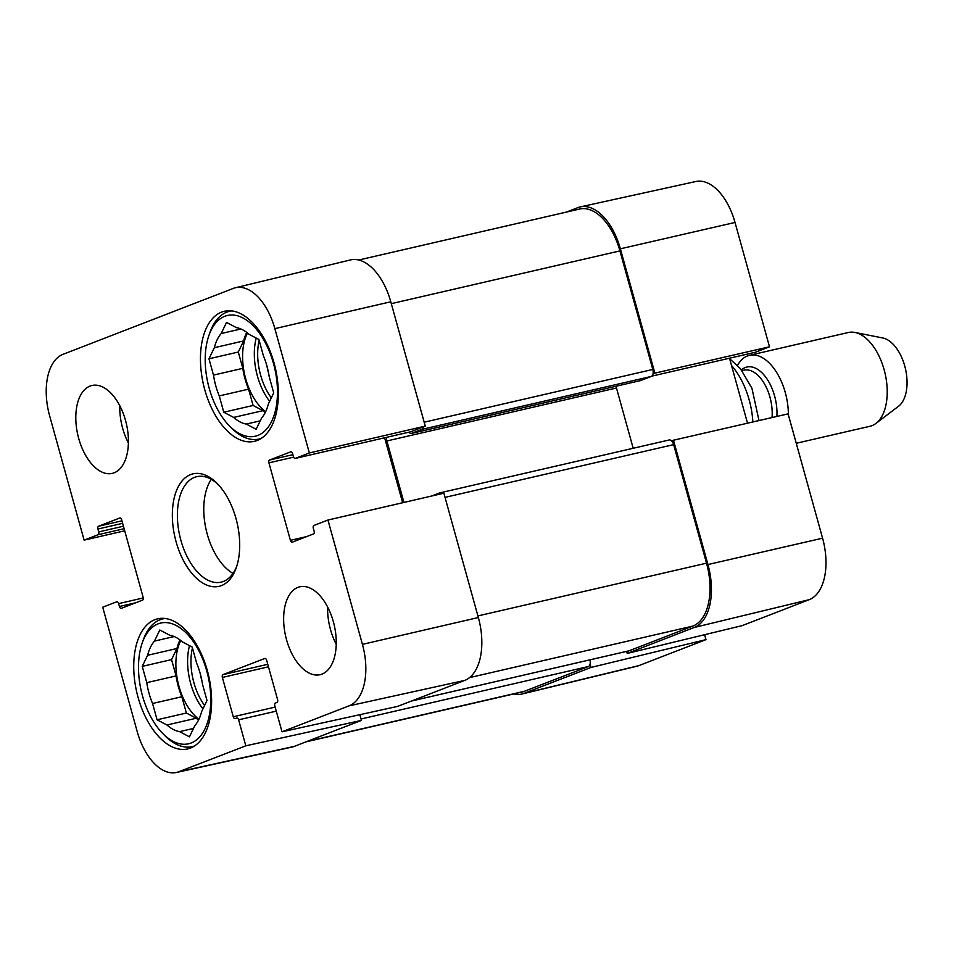 <?xml version="1.0" encoding="UTF-8"?>
<svg xmlns="http://www.w3.org/2000/svg" width="954" height="954" viewBox="0 0 954 954"><rect width="100%" height="100%" fill="white"/><g stroke="black" fill="none" stroke-linecap="round" stroke-linejoin="round"><path stroke-width="1.43" d="M362.425 644.367A52.887 29.216 77 0 1 349.092 705.841L282.014 731.801L397.627 706.389L464.705 680.429A54.128 29.896 -103 0 0 478.348 617.524L443.872 493.194L327.949 520.037L362.425 644.367L478.348 617.524M124.7 530.806L84.119 540.131L49.632 415.813A52.887 29.216 77 0 1 62.976 354.339L233.325 288.394A52.887 29.216 77 0 1 235.376 287.762A52.887 29.216 77 0 1 274.859 328.629L309.346 452.959L425.269 426.116L390.794 301.786A54.128 29.896 -103 0 0 350.368 259.953L235.376 287.762M176.359 772.49L291.912 747.101A54.128 29.896 -103 0 0 294.345 746.362L361.435 720.401L245.822 745.813L178.732 771.774A52.887 29.216 77 0 1 176.359 772.49A52.887 29.216 77 0 1 137.197 731.539L102.722 607.209L116.734 601.783A2.409 1.324 -103 0 1 116.841 601.759A2.409 1.324 -103 0 1 118.63 603.62L119.429 606.505A2.409 1.324 77 0 0 121.218 608.366A2.409 1.324 77 0 0 121.325 608.342L142.54 600.126A2.409 1.324 77 0 0 143.148 597.335L121.659 519.847A2.409 1.324 77 0 0 119.87 517.986A2.409 1.324 77 0 0 119.763 518.01L98.548 526.226A2.409 1.324 77 0 0 97.94 529.017L98.739 531.915A2.409 1.324 -103 0 1 98.131 534.705L84.119 540.131M327.949 520.037L313.926 525.463A2.409 1.324 -103 0 0 313.317 528.266L314.116 531.151A2.409 1.324 77 0 1 313.508 533.954L292.294 542.158A2.409 1.324 77 0 1 292.198 542.194A2.409 1.324 77 0 1 290.41 540.334L268.921 462.845A2.409 1.324 77 0 1 269.529 460.043L290.743 451.838A2.409 1.324 77 0 1 290.839 451.802A2.409 1.324 77 0 1 292.628 453.663L293.427 456.561A2.409 1.324 -103 0 0 295.215 458.421A2.409 1.324 -103 0 0 295.323 458.385L309.346 452.959M425.269 426.116L410.602 431.792A2.409 1.324 77 0 1 410.506 431.816A2.409 1.324 77 0 1 410.399 431.84M384.629 437.791L402.636 502.734M245.822 745.813L238.607 719.829A2.409 1.324 -103 0 0 236.819 717.968A2.409 1.324 -103 0 0 236.723 717.992L235.161 718.601A2.409 1.324 77 0 1 235.066 718.624A2.409 1.324 77 0 1 233.277 716.764L222.365 677.447A2.409 1.324 77 0 1 222.974 674.645L264.783 658.463A2.409 1.324 77 0 1 264.878 658.439A2.409 1.324 77 0 1 266.667 660.299L277.578 699.616A2.409 1.324 77 0 1 276.97 702.418L275.408 703.015A2.409 1.324 -103 0 0 274.8 705.817L282.014 731.801M359.849 714.701L361.435 720.401M211.299 479.337A54.128 29.896 -103 0 0 206.207 530.042A54.128 29.896 -103 0 0 233.003 573.39M114.134 472.802A45.1 24.911 77 0 1 112.25 473.387A45.1 24.911 77 0 1 77.834 435.036A45.1 24.911 77 0 1 91.966 385.488A45.1 24.911 77 0 1 125.964 422.097A45.1 24.911 77 0 1 114.134 472.802M321.975 674.108A45.1 24.911 77 0 1 320.091 674.693A45.1 24.911 77 0 1 285.675 636.342A45.1 24.911 77 0 1 299.806 586.793A45.1 24.911 77 0 1 333.805 623.403A45.1 24.911 77 0 1 321.975 674.108M190.466 748.067A66.756 36.872 77 0 1 187.676 748.926A66.756 36.872 77 0 1 136.744 692.163A66.756 36.872 77 0 1 157.66 618.824A66.756 36.872 77 0 1 207.984 673.023A66.756 36.872 77 0 1 190.466 748.067M257.186 440.486A66.756 36.872 77 0 1 254.396 441.344A66.756 36.872 77 0 1 203.464 384.593A66.756 36.872 77 0 1 224.381 311.254A66.756 36.872 77 0 1 274.704 365.442A66.756 36.872 77 0 1 257.186 440.486M190.633 474.579A57.729 31.887 -103 0 0 182.5 558.686A57.729 31.887 -103 0 0 236.342 567.463A57.729 31.887 -103 0 0 216.904 483.201A57.729 31.887 -103 0 0 190.633 474.579M236.854 565.913A54.128 29.896 77 0 1 221.125 582.155A54.128 29.896 77 0 1 180.33 538.211A54.128 29.896 77 0 1 194.533 477.37A54.128 29.896 77 0 1 196.786 476.666A54.128 29.896 77 0 1 218.037 484.382M327.627 607.018A45.1 24.911 -103 0 0 336.237 644.32M119.787 405.712A45.1 24.911 -103 0 0 128.396 443.014M142.098 643.318A61.938 34.213 77 0 1 158.102 623.856A61.938 34.213 77 0 1 210.667 695.263A61.938 34.213 77 0 1 162.967 733.721A61.938 34.213 77 0 1 142.098 643.318L143.136 640.301A65.552 36.204 77 0 1 160.081 619.718A65.552 36.204 77 0 1 162.812 618.872A65.552 36.204 77 0 1 165.125 618.478M194.544 745.968A65.552 36.204 77 0 1 192.291 746.624A65.552 36.204 77 0 1 165.209 735.975L162.967 733.721M147.62 655.279A49.31 27.237 77 0 1 154.453 641.1L159.807 630.01L169.693 635.209A49.31 27.237 77 0 1 182.297 641.851L192.183 647.05L196.703 663.352A49.31 27.237 77 0 1 202.475 684.173L206.994 700.474L201.64 711.565A49.31 27.237 77 0 1 194.795 725.744L189.441 736.846L179.567 731.635A49.31 27.237 77 0 1 166.95 724.992L157.076 719.793L152.557 703.492L181.856 696.73A49.31 27.237 77 0 1 176.085 675.909L146.773 682.67L142.253 666.369L147.62 655.279L176.919 648.517A49.31 27.237 77 0 1 180.032 639.979M176.919 648.517L171.565 659.608L176.085 675.909M181.856 696.73L186.376 713.032L196.262 718.231L166.95 724.992M198.527 720.103A49.31 27.237 77 0 1 196.262 718.231M198.933 719.256A48.117 26.581 77 0 1 180.783 640.563M174.212 636.545L154.453 641.1M152.557 703.492A49.31 27.237 77 0 1 146.773 682.67M179.567 731.635L193.507 728.427M157.076 719.793L186.376 713.032M142.253 666.369L171.565 659.608M200.316 673.894A30.874 17.053 -103 0 0 201.89 680.739M208.819 335.748A61.938 34.213 77 0 1 224.822 316.287A61.938 34.213 77 0 1 277.375 387.694A61.938 34.213 77 0 1 229.675 426.152A61.938 34.213 77 0 1 208.819 335.748L209.856 332.731A65.552 36.204 77 0 1 226.79 312.149A65.552 36.204 77 0 1 229.532 311.302A65.552 36.204 77 0 1 231.846 310.909M261.253 438.387A65.552 36.204 77 0 1 259.011 439.043A65.552 36.204 77 0 1 231.929 428.406L229.675 426.152M214.328 347.709A49.31 27.237 77 0 1 221.173 333.53L226.527 322.428L236.401 327.639A49.31 27.237 77 0 1 249.018 334.282L258.892 339.481L263.411 355.782A49.31 27.237 77 0 1 269.195 376.603L273.715 392.893L268.36 403.995A49.31 27.237 77 0 1 261.515 418.174L256.161 429.264L246.275 424.065A49.31 27.237 77 0 1 233.67 417.423L223.785 412.223L219.265 395.922L248.577 389.16A49.31 27.237 77 0 1 242.805 368.339L213.493 375.101L208.974 358.799L214.328 347.709L243.64 340.936A49.31 27.237 77 0 1 246.752 332.409M243.64 340.936L238.285 352.038L242.805 368.339M248.577 389.16L253.096 405.462L262.982 410.661L233.67 417.423M265.248 412.533A49.31 27.237 77 0 1 262.982 410.661M265.653 411.687A48.117 26.581 77 0 1 247.503 332.982M240.933 328.975L221.173 333.53M219.265 395.922A49.31 27.237 77 0 1 213.493 375.101M246.275 424.065L260.215 420.845M223.785 412.223L253.096 405.462M208.974 358.799L238.285 352.038M267.025 366.324A30.874 17.053 -103 0 0 268.611 373.157M566.235 212.134L577.862 207.638A54.128 29.896 77 0 1 580.294 206.899A54.128 29.896 77 0 1 620.374 248.815L654.861 373.133L769.496 346.791L735.021 222.461A52.887 29.216 -103 0 0 695.86 181.51L580.294 206.899M626.647 651.379L627.207 653.418L742.164 625.633L809.242 599.661A52.887 29.216 -103 0 0 822.575 538.187L788.099 413.869L673.464 440.211L707.94 564.541A54.128 29.896 77 0 1 694.285 627.458L627.207 653.418M673.464 440.211L671.628 440.927M653.025 373.849L654.861 373.133M704.601 634.708L705.972 639.633L591.015 667.43L523.937 693.391A54.128 29.896 77 0 1 521.838 694.047A54.128 29.896 77 0 1 513.502 693.975M591.015 667.43L590.085 664.044M521.838 694.047L636.843 666.238A52.887 29.216 -103 0 0 638.894 665.606L705.972 639.633M769.496 346.791L755.473 352.217A2.409 1.324 77 0 1 755.377 352.241A2.409 1.324 77 0 1 755.27 352.264M729.5 358.215L747.519 423.194M640.468 380.598A2.409 1.324 -103 0 0 640.575 380.574A2.409 1.324 -103 0 0 640.671 380.551L651.284 376.436A6.01 3.327 -103 0 0 652.798 369.448L619.921 250.902A54.128 29.896 -103 0 0 579.674 209.033L358.704 260.025M633.194 448.273L616.475 387.992A6.01 3.327 77 0 1 616.141 386.215M628.4 650.962A6.01 3.327 -103 0 0 628.662 650.914A6.01 3.327 -103 0 0 628.913 650.843L692.878 626.086A54.128 29.896 -103 0 0 706.52 563.17L673.643 444.624A6.01 3.327 -103 0 0 669.171 439.973A6.01 3.327 -103 0 0 668.921 440.056M305.984 741.866L522.124 691.996A54.128 29.896 -103 0 0 524.39 691.292L588.356 666.536A6.01 3.327 -103 0 0 589.954 659.846M423.445 426.82A6.01 3.327 77 0 1 421.692 429.419L411.091 433.521A2.409 1.324 77 0 1 410.983 433.557A2.409 1.324 77 0 1 409.326 432.09M386.549 437.349A6.01 3.327 -103 0 0 386.895 440.963L403.936 502.436M431.518 496.056L439.329 493.027A6.01 3.327 77 0 1 439.579 492.944A6.01 3.327 77 0 1 441.797 493.671M360.636 714.522A6.01 3.327 77 0 1 360.493 717.014M796.256 443.276L869.976 426.271A48.117 26.581 -103 0 0 875.903 423.445L898.561 406.237A36.085 19.927 -103 0 0 905.429 368.709A36.085 19.927 -103 0 0 882.82 337.99L854.903 332.445A48.117 26.581 -103 0 0 848.344 332.505L749.498 355.317A48.117 26.581 -103 0 0 747.483 355.925A48.117 26.581 -103 0 0 737.525 365.406M875.903 423.445A48.117 26.581 -103 0 0 885.062 373.408A48.117 26.581 -103 0 0 854.903 332.445M788.386 414.883A48.117 26.581 -103 0 0 749.498 355.317M464.705 680.429L349.092 705.841M390.794 301.786L274.859 328.629M294.345 746.362L178.732 771.774M124.115 528.719L98.131 534.705M121.921 520.824L98.548 526.226M122.625 523.329L97.94 529.017M123.424 526.214L98.739 531.915M143.267 597.931L118.63 603.62M135.814 602.725L119.429 606.505M410.602 431.792L295.323 458.385M292.902 454.653L269.529 460.043M293.641 457.145L268.921 462.845M306.794 536.553L290.41 540.334M275.157 707.105L233.277 716.764M268.479 666.81L222.365 677.447M276.278 711.135L238.607 719.829M267.788 664.306L222.974 674.645M202.94 708.87A48.117 26.581 77 0 1 189.524 645.655M204.585 705.447A45.709 25.245 77 0 1 192.434 647.993M269.66 401.3A48.117 26.581 77 0 1 256.244 338.086M271.306 397.878A45.709 25.245 77 0 1 259.154 340.411M755.377 352.241L651.797 376.138L755.473 352.217M523.937 693.391L638.894 665.606M707.94 564.541L822.575 538.187M694.285 627.458L809.242 599.661M620.374 248.815L735.021 222.461M391.307 303.658L619.921 250.902M424.184 422.205L652.798 369.448M421.692 429.419L651.284 376.436M411.091 433.521L640.671 380.551M386.895 440.963L616.475 387.992M445.029 497.38L673.643 444.624M477.906 615.926L706.52 563.17M469.535 677.614L692.878 626.086M411.615 700.975L628.913 650.843M361.041 718.994L588.356 666.536M307.093 741.437L524.39 691.292M752.873 421.966A60.138 33.223 -103 0 0 731.527 365.501M776.89 416.445A37.289 20.594 -103 0 0 767.445 379.609A37.289 20.594 -103 0 0 745.301 367.517A37.289 20.594 -103 0 0 741.425 369.913M772.024 417.566A34.881 19.271 -103 0 0 764.237 383.472A34.881 19.271 -103 0 0 744.013 370.152L741.985 370.629M410.506 431.816L295.215 458.421M192.291 746.624L194.199 746.183M162.812 618.872L164.72 618.43M259.011 439.043L260.919 438.613M229.532 311.302L231.44 310.861M640.575 380.574L410.983 433.557M669.171 439.973L439.579 492.944M628.662 650.914L411.496 701.023M758.99 420.559L751.931 388.254L740.399 368.626L729.643 358.728"/></g></svg>
